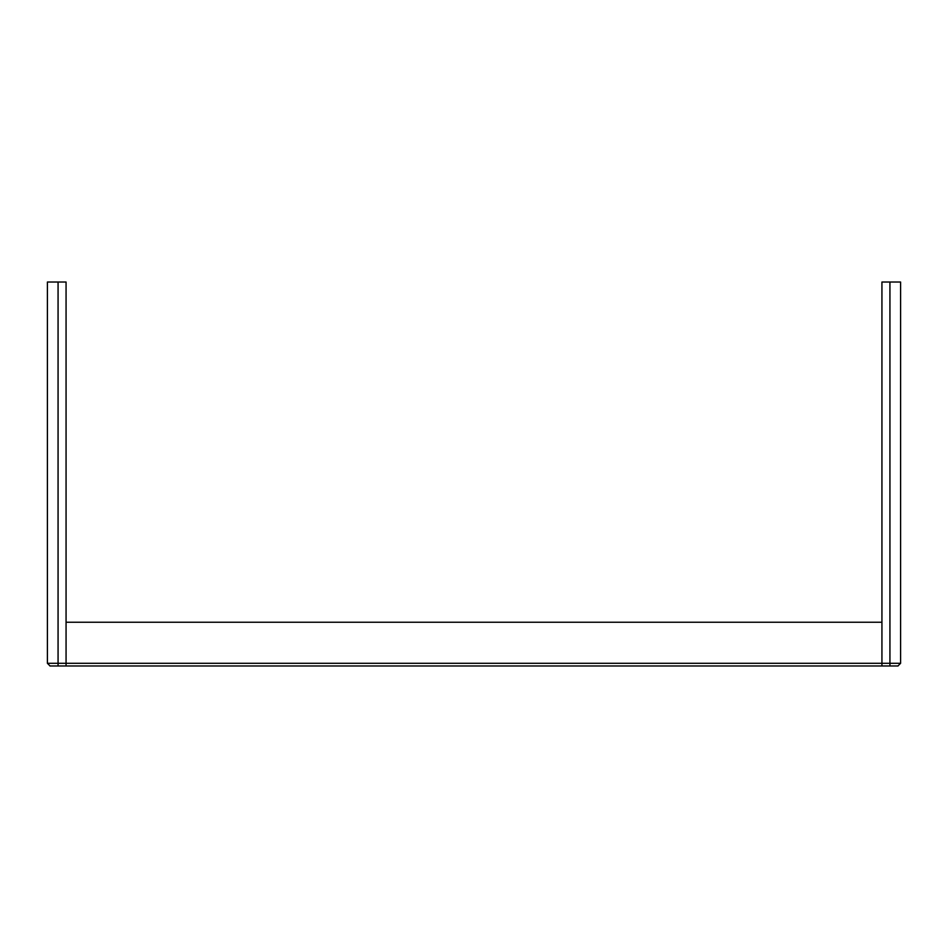 <?xml version="1.0" encoding="UTF-8"?>
<svg xmlns="http://www.w3.org/2000/svg" width="948" height="948" viewBox="0 0 948 948"><rect width="100%" height="100%" fill="white"/><g stroke="black" fill="none" stroke-linecap="round" stroke-linejoin="round"><path stroke-width="1.42" d="M881.936 665.97L881.936 663.304L881.936 665.97L898.076 665.97L49.924 665.97L66.064 665.97L66.064 663.304L66.064 665.97M889.935 282.03L889.935 663.304L66.064 663.304L66.064 622.244L881.936 622.244L881.936 663.304L881.936 282.03L900.6 282.03L900.6 663.304L897.934 665.97M58.065 282.03L58.065 663.304L66.064 663.304L66.064 282.03L47.4 282.03L47.4 663.304L50.066 665.97M889.935 665.97L889.935 663.304L900.6 663.304M58.065 665.97L58.065 663.304L47.4 663.304"/></g></svg>
